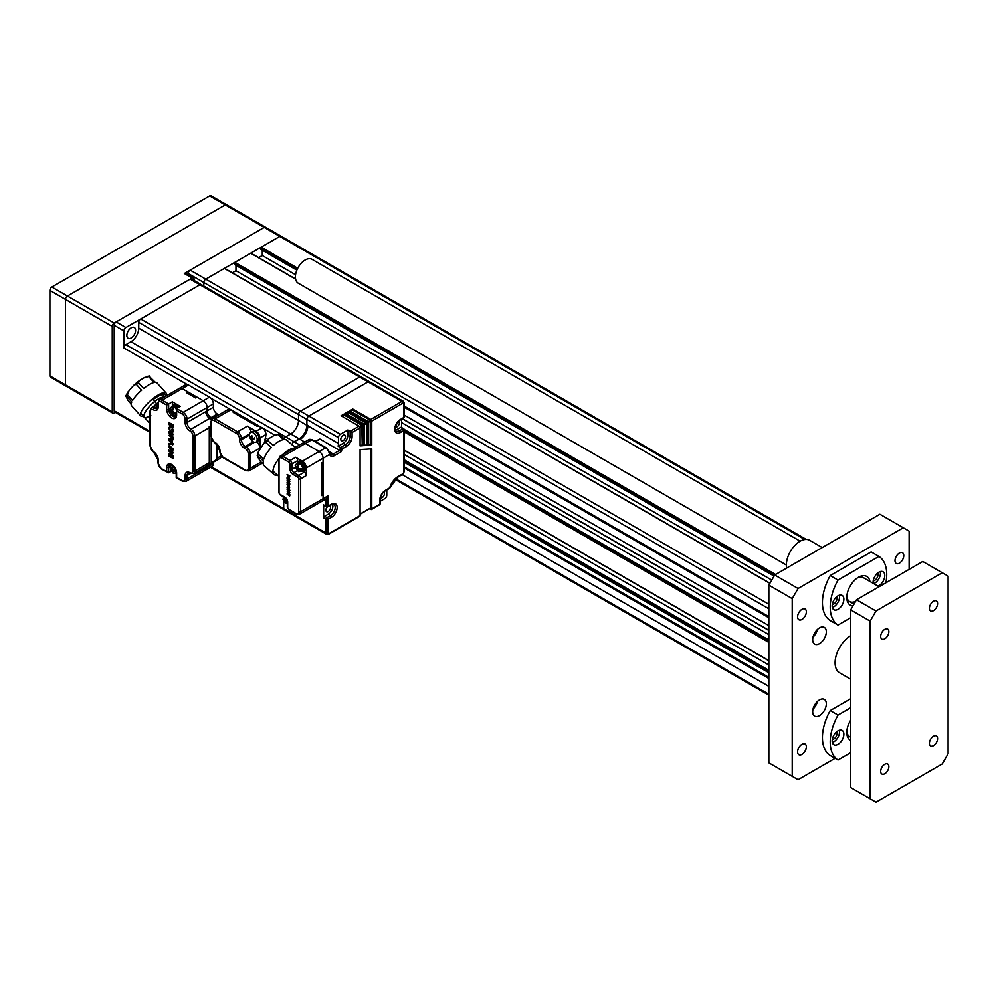 <?xml version="1.0" encoding="UTF-8"?>
<svg xmlns="http://www.w3.org/2000/svg" width="998" height="998" viewBox="0 0 998 998"><rect width="100%" height="100%" fill="white"/><g stroke="black" fill="none" stroke-linecap="round" stroke-linejoin="round"><path stroke-width="1.5" d="M801.968 619.434A6.2 3.58 120 0 0 806.022 613.97A6.2 3.58 120 0 0 805.074 608.992A6.2 3.58 120 0 0 801.968 609.304A6.2 3.58 120 0 0 797.926 614.768A6.2 3.58 120 0 0 798.874 619.733A6.2 3.58 120 0 0 801.968 619.434M801.968 754.413A6.2 3.58 120 0 0 806.022 748.949A6.2 3.58 120 0 0 805.074 743.984A6.2 3.58 120 0 0 801.968 744.296A6.2 3.58 120 0 0 797.926 749.76A6.2 3.58 120 0 0 798.874 754.725A6.2 3.58 120 0 0 801.968 754.413M933.492 610.651A5.788 3.343 120 0 0 937.272 605.561A5.788 3.343 120 0 0 936.386 600.921A5.788 3.343 120 0 0 933.492 601.208A5.788 3.343 120 0 0 929.712 606.31A5.788 3.343 120 0 0 930.598 610.938A5.788 3.343 120 0 0 933.492 610.651M884.777 638.782A5.788 3.343 120 0 0 888.557 633.68A5.788 3.343 120 0 0 887.671 629.039A5.788 3.343 120 0 0 884.777 629.326A5.788 3.343 120 0 0 880.997 634.429A5.788 3.343 120 0 0 881.883 639.069A5.788 3.343 120 0 0 884.777 638.782M933.492 745.643A5.788 3.343 120 0 0 937.272 740.541A5.788 3.343 120 0 0 936.386 735.913A5.788 3.343 120 0 0 933.492 736.2A5.788 3.343 120 0 0 929.712 741.289A5.788 3.343 120 0 0 930.598 745.93A5.788 3.343 120 0 0 933.492 745.643M884.777 773.762A5.788 3.343 120 0 0 888.557 768.672A5.788 3.343 120 0 0 887.671 764.031A5.788 3.343 120 0 0 884.777 764.318A5.788 3.343 120 0 0 880.997 769.421A5.788 3.343 120 0 0 881.883 774.049A5.788 3.343 120 0 0 884.777 773.762M850.683 635.738A22.043 12.724 120 0 0 836.287 655.162A22.043 12.724 120 0 0 839.655 672.827L850.683 679.189M819.508 643.61A9.643 5.564 120 0 0 825.808 635.115A9.643 5.564 120 0 0 824.336 627.393A9.643 5.564 120 0 0 819.508 627.867A9.643 5.564 120 0 0 813.208 636.362A9.643 5.564 120 0 0 814.68 644.097A9.643 5.564 120 0 0 819.508 643.61M813.008 637.086A9.643 5.564 120 0 0 817.424 629.439M819.508 715.603A9.643 5.564 120 0 0 825.808 707.108A9.643 5.564 120 0 0 824.336 699.386A9.643 5.564 120 0 0 819.508 699.86A9.643 5.564 120 0 0 813.208 708.355A9.643 5.564 120 0 0 814.68 716.09A9.643 5.564 120 0 0 819.508 715.603M813.008 709.079A9.643 5.564 120 0 0 817.424 701.432M899.385 563.184A6.2 3.58 120 0 0 903.44 557.72A6.2 3.58 120 0 0 902.491 552.755A6.2 3.58 120 0 0 899.385 553.067A6.2 3.58 120 0 0 895.343 558.518A6.2 3.58 120 0 0 896.291 563.496A6.2 3.58 120 0 0 899.385 563.184M404.327 415.156L768.847 625.621M402.182 474.661L768.847 686.362M769.87 583.343L224.375 268.412L205.775 279.153L279.814 236.401L261.202 247.155L297.728 268.237M297.379 268.936L260.815 247.828L260.815 249.176L296.905 270.009L260.815 249.176M262.274 250.199L262.274 255.525L258.632 257.634M295.558 274.749L262.274 255.525M295.62 279.166L250.685 253.23L234.904 262.337L775.571 574.486M774.797 574.935L234.505 263.01L234.505 264.358L774.161 575.921L234.505 264.358M235.965 265.393L235.965 270.72L232.334 272.816M771.766 580.063L235.965 270.72M768.847 608.743L203.817 282.521L203.817 286.089L203.817 282.521A2.757 1.597 -60 0 1 205.775 279.153A2.757 1.597 120 0 0 203.817 282.521L188.235 273.527A2.757 1.597 -60 0 1 190.069 270.221L264.221 227.407A2.757 1.597 -60 0 1 265.605 227.27L281.187 236.264A2.757 1.597 120 0 0 279.814 236.401A2.757 1.597 -60 0 1 281.187 236.277A2.757 1.597 120 0 1 281.274 236.326M404.327 406.161L768.847 616.614M768.847 634.616L401.583 422.578M768.847 664.992L404.327 454.527M404.327 466.902L768.847 677.368M404.327 468.025L768.847 678.49M404.327 407.284L768.847 617.737M260.815 247.828L261.202 247.155M234.505 263.01L234.904 262.337M909.128 569.371L909.128 531.123L903.29 527.755L798.076 588.496L792.225 598.613L792.225 776.357L798.076 779.725L835.089 758.355M792.225 598.613L768.847 585.115L768.847 762.859L792.225 776.357M903.29 527.755L879.912 514.257L774.697 574.998L798.076 588.496M768.847 585.115L774.697 574.998M194.074 280.475L194.074 279.153A2.757 1.597 120 0 0 193.512 277.893L185.715 273.39A2.757 1.597 120 0 0 184.343 273.527L190.069 270.221A2.757 1.597 -60 0 1 190.181 270.146L264.221 227.407A2.757 1.597 -60 0 1 264.233 227.407L804.775 539.494M188.235 274.849L188.235 273.527M942.249 572.752L922.776 561.5L856.521 599.748L876.007 610.988L870.169 621.118L870.169 798.849L876.007 802.23L942.249 763.981L948.1 753.852L948.1 576.12L942.249 572.752L876.007 610.988M870.169 621.118L850.683 609.865L850.683 787.597L870.169 798.849M850.683 609.865L856.521 599.748M193.512 277.893A2.757 1.597 120 0 0 192.127 278.03L114.196 323.028A2.757 1.597 120 0 0 112.25 326.396L112.25 411.887A2.757 1.597 120 0 0 112.824 413.147A2.757 1.597 120 0 0 114.196 413.01L115.344 412.361M67.44 386.014A2.757 1.597 -60 0 1 66.055 386.151A2.757 1.597 -60 0 1 65.481 384.891L65.481 299.4A2.757 1.597 -60 0 1 67.44 296.032L225.249 204.914A2.757 1.597 -60 0 1 226.633 204.777L265.505 227.22M209.667 195.907L51.846 287.025A2.757 1.597 -60 0 0 49.9 290.406L49.9 375.897A2.757 1.597 -60 0 0 50.474 377.157L66.055 386.151A2.757 1.597 -60 0 1 65.481 384.891L65.481 299.4A2.757 1.597 -60 0 1 67.44 296.032L225.249 204.914A2.757 1.597 -60 0 1 226.633 204.777L211.04 195.77A2.757 1.597 -60 0 0 209.667 195.907L264.221 227.407M853.016 605.836A16.529 9.543 -60 0 1 846.791 597.49A16.529 9.543 -60 0 1 858.48 577.243L858.48 577.243A16.529 9.543 -60 0 1 869.932 581.447M846.828 596.293A13.772 7.959 120 0 0 849.635 601.557A13.772 7.959 120 0 0 855.598 601.357M786.698 568.062A19.286 11.14 -60 0 1 800.022 541.253A19.286 11.14 -60 0 1 809.665 540.292L822.24 547.553M838.021 595.806A8.271 4.778 120 0 0 832.619 603.091A8.271 4.778 120 0 0 833.879 609.716A8.271 4.778 120 0 0 838.021 609.304A8.271 4.778 120 0 0 843.422 602.019A8.271 4.778 120 0 0 842.15 595.394A8.271 4.778 120 0 0 838.021 595.806M832.344 607.445A8.271 4.778 120 0 0 833.729 606.834A8.271 4.778 120 0 0 839.405 595.195M878.028 586.125A8.271 4.778 120 0 0 878.939 585.689A8.271 4.778 120 0 0 884.328 578.403A8.271 4.778 120 0 0 883.068 571.779A8.271 4.778 120 0 0 878.939 572.178A8.271 4.778 120 0 0 873.163 583.319M873.737 583.655A8.271 4.778 120 0 0 874.647 583.206A8.271 4.778 120 0 0 880.323 571.58M873.213 580.861A4.828 2.782 120 0 0 874.647 580.399A4.828 2.782 120 0 0 877.741 573.014M832.295 604.476A4.828 2.782 120 0 0 833.729 604.015A4.828 2.782 120 0 0 836.823 596.642M885.887 582.795A39.957 23.066 120 0 0 878.939 556.435L871.142 551.931L830.224 575.559A39.957 23.066 120 0 0 830.224 620.556L838.021 625.06L850.683 617.737M878.939 556.435L838.021 580.063A39.957 23.066 120 0 0 838.021 625.06M838.021 580.063L830.224 575.559M879.076 586.724L863.42 577.692A13.772 7.959 120 0 0 857.457 577.879M302.157 471.181A4.828 2.782 -120 0 0 302.581 471.019A4.828 2.782 -120 0 0 303.579 468.811A4.828 2.782 -120 0 0 301.471 463.958A4.828 2.782 -120 0 0 297.753 462.66A4.828 2.782 -120 0 0 297.404 462.947M298.814 468.648L297.928 467.101L298.814 468.648L301.82 469.035A4.591 2.657 60 0 1 301.82 470.158L298.814 469.771A2.071 1.198 60 0 1 297.928 470.283L298.639 471.667L302.581 471.019M301.795 471.468A4.828 2.782 60 0 0 302.793 469.26A4.828 2.782 60 0 0 299.388 463.346A4.828 2.782 60 0 0 296.98 463.109L295.221 465.754L296.069 467.052A2.071 1.198 60 0 1 296.955 466.54L298.128 463.746A4.591 2.657 60 0 1 298.614 463.995A4.591 2.657 60 0 1 299.101 464.32L297.928 467.101M298.901 468.698L297.928 470.283M297.928 469.26L298.814 469.771M299.101 468.586L301.82 470.158M298.115 471.168L296.057 468.187M298.128 471.168L296.955 469.721M296.955 466.54L296.955 467.575L296.069 467.052M296.955 467.575L297.928 467.002M298.128 463.746L298.128 465.979M297.154 467.463L297.928 467.912M298.128 468.249L298.128 469.147M297.928 468.137L296.955 468.698M173.44 412.236L172.554 410.689L173.44 412.236L176.446 412.623M172.554 410.59L171.581 411.164L171.581 410.128L172.741 407.334A4.591 2.657 60 0 1 173.228 407.583A4.591 2.657 60 0 1 173.714 407.895L172.554 410.689M176.833 408.456A4.828 2.782 -120 0 0 172.38 406.248A4.828 2.782 -120 0 0 172.018 406.535M172.554 411.725L171.581 413.309L170.022 410.041L171.581 413.309M171.581 412.286L170.683 411.762M172.741 411.837L172.741 412.735M171.768 411.051L172.554 411.5M171.581 411.164L169.847 409.342L171.606 406.697A4.828 2.782 60 0 1 174.014 406.935A4.828 2.782 60 0 1 176.259 409.205M173.714 412.174L176.446 413.746L173.44 413.359A2.071 1.198 60 0 1 172.554 413.871L173.265 415.255L176.421 415.056M172.554 413.871L172.554 412.848L173.44 413.359M172.554 412.848L173.527 412.286M172.741 407.334L172.741 409.567M258.208 454.102L258.307 451.982L263.746 443.411L265.718 442.438L271.369 447.441A17.078 6.974 131.6 0 0 263.859 459.105L258.208 454.102A17.078 6.974 131.6 0 0 257.921 455.063A17.078 6.974 131.6 0 0 257.709 455.974L263.36 460.976A17.078 6.974 131.6 0 0 264.32 465.879L274.101 474.549A17.078 6.974 -48.4 0 1 273.352 468.748A17.078 6.974 -48.4 0 1 278.629 459.043M295.121 447.528L286.987 440.305A17.078 6.974 131.6 0 0 285.079 439.532L279.44 434.517A17.078 6.974 131.6 0 0 278.018 434.554L283.657 439.557A17.078 6.974 131.6 0 0 273.29 445.545L267.639 440.542A17.078 6.974 131.6 0 0 265.718 442.438M279.053 434.28L273.963 435.515L268.262 438.933L267.639 440.542M276.546 434.392L278.018 434.554M279.353 435.39L279.44 434.517M257.634 456.847L260.578 461.65L263.31 464.082M282.372 454.888A17.078 6.974 -48.4 0 1 293.986 448.189M277.594 475.273A17.078 6.974 -48.4 0 1 274.101 474.549M297.541 462.785A5.377 3.106 60 0 1 298.452 461.625A5.377 3.106 60 0 1 301.147 461.887A5.377 3.106 60 0 1 304.652 466.627A5.377 3.106 60 0 1 303.829 470.931A5.377 3.106 60 0 1 302.369 471.143M304.103 470.732A5.377 3.106 -120 0 0 304.415 470.594A5.377 3.106 -120 0 0 305.238 466.291A5.377 3.106 -120 0 0 301.733 461.55A5.377 3.106 -120 0 0 299.038 461.288A5.377 3.106 -120 0 0 298.764 461.488M368.649 444.709L371.767 445.145L371.767 421.119A1.372 0.798 60 0 0 370.794 419.422L352.781 409.018L349.662 410.814L367.676 421.231A1.372 0.798 -120 0 1 368.649 422.915L368.649 445.333L371.767 445.145M370.794 444.572L370.408 420.32L352.781 410.141L350.635 411.388M352.781 410.141L352.781 409.018M366.516 444.846L366.516 423.476L348.489 412.623L348.489 411.5L366.516 421.904A1.372 0.798 60 0 1 367.489 423.589L367.489 445.407L364.37 444.983M348.489 412.623L346.343 413.858M348.489 411.5L345.37 413.297L363.397 423.701A1.372 0.798 -120 0 1 364.37 425.385L364.37 445.607L367.489 445.407M344.198 415.093L344.198 413.97L362.224 424.375A1.372 0.798 60 0 1 363.197 426.059L363.197 445.682L362.224 445.12L361.837 425.273L344.198 415.093L342.065 416.328M344.198 413.97L341.079 415.767L359.105 426.171A1.372 0.798 -120 0 1 360.078 427.868L360.078 445.881L363.197 445.682M362.224 445.12L360.078 445.258M289.058 462.224A1.372 0.798 60 0 1 290.031 463.92A1.372 0.798 180 0 0 291.99 463.92A2.757 1.597 60 0 0 290.031 460.54A1.372 0.798 -60 0 0 289.058 462.224L281.947 458.119A1.372 0.798 120 0 1 282.921 456.435A5.514 3.181 60 0 0 280.176 456.161L302.581 443.224A5.514 3.181 60 0 1 305.326 443.499A5.514 3.181 -120 0 0 302.581 443.224L308.906 439.569L312.349 439.769A1.372 0.798 120 0 0 311.663 439.844L305.326 443.499L319.16 451.483L305.326 443.499L282.921 456.435L290.031 460.54L295.682 457.284A2.757 1.597 -120 0 1 297.641 460.652L291.99 463.92L291.99 469.31A2.757 1.597 -120 0 0 293.936 472.69L298.701 475.447L304.353 472.179L302.606 471.168M323.065 494.796L323.065 498.726A5.514 3.181 60 0 1 321.917 501.258A5.514 3.181 -120 0 0 323.065 498.726L323.065 458.232A5.514 3.181 -120 0 0 319.16 451.483A5.514 3.181 60 0 1 323.065 458.232L323.065 462.174L321.693 462.96L321.693 495.582L323.065 494.796L321.892 494.571M329.365 451.757L333.295 454.015L339.57 450.385L341.054 451.782L334.268 455.699A6.886 3.98 120 0 1 329.614 454.452L328.866 452.032L329.951 453.466A1.372 0.998 162.1 0 1 329.614 454.452L306.311 467.912L306.311 475.559A2.757 1.597 -120 0 0 304.353 472.179M397.042 429.477L399.375 430.837L402.942 428.766A1.372 0.798 -60 0 1 403.629 428.703L401.296 427.356A1.372 0.798 120 0 0 400.61 427.418L397.042 429.477A6.612 3.817 -60 0 1 395.308 430.101M380.375 497.777A3.306 1.909 120 0 0 380.438 497.815A3.306 1.909 120 0 0 382.084 497.653A3.306 1.909 120 0 0 384.255 494.734A3.306 1.909 120 0 0 383.743 492.089A3.306 1.909 120 0 0 383.681 492.051M395.32 426.907A3.306 1.909 120 0 0 395.383 426.944A3.306 1.909 120 0 0 397.042 426.782A3.306 1.909 120 0 0 399.2 423.863A3.306 1.909 120 0 0 398.689 421.218A3.306 1.909 120 0 0 398.626 421.181M327.082 507.071A3.306 1.909 120 0 0 326.533 511.675A3.306 1.909 120 0 0 328.192 511.512A3.306 1.909 120 0 0 330.35 508.593A3.306 1.909 120 0 0 329.839 505.949A3.306 1.909 120 0 0 329.502 505.824M285.653 509.753A2.757 1.597 -60 0 1 284.28 509.891A2.757 1.597 -60 0 1 283.706 508.631L283.706 501.545L283.706 508.631L292.077 513.471A2.757 1.597 120 0 0 292.651 514.731A2.757 1.597 -60 0 1 292.077 513.471L292.077 511.687L292.077 513.471L325.984 533.044A1.372 0.798 0 0 0 327.93 533.044A1.372 0.798 -60 0 0 328.903 533.606L360.078 515.604A1.372 0.798 -120 0 1 359.791 516.24L328.616 534.229A1.372 0.798 60 0 0 328.903 533.606M370.794 507.845L360.078 514.032L370.794 507.845L370.794 448.9M371.767 508.855L379.751 504.252A1.372 0.798 -120 0 1 379.465 504.876L371.481 509.491A1.372 0.798 60 0 0 371.767 508.855L371.767 448.838L360.078 449.574L360.078 515.604M306.311 475.559L300.66 478.815A1.372 0.798 180 0 1 298.701 478.815L298.701 511.662A1.372 0.798 -0 0 0 300.66 511.662A5.514 3.181 60 0 1 299.512 514.195L325.822 499A5.514 3.181 -120 0 0 325.984 498.9L327.93 495.919L327.93 506.26A1.372 0.798 60 0 1 327.643 506.884L331.211 504.826A1.372 0.798 -120 0 0 331.498 504.202L327.93 506.26A1.372 0.798 -0 0 1 325.984 506.26L325.984 498.9M321.917 501.258A5.514 3.181 60 0 1 319.16 500.984M332.534 504.302A6.612 3.817 -60 0 1 328.192 514.207L324.624 516.265A1.372 0.798 120 0 0 323.651 517.962L323.651 504.913A1.372 0.798 120 0 0 323.926 505.537L326.271 506.884A1.372 0.798 -60 0 1 325.984 506.26L323.651 504.913M125.885 344.622A2.757 1.597 120 0 0 123.939 347.99L123.939 330.899A2.757 1.597 -60 0 1 125.885 327.519L199.924 284.779A2.757 1.597 -60 0 1 201.297 284.642A2.757 1.597 120 0 0 199.924 284.779L140.693 318.973A2.757 1.597 120 0 0 138.747 322.354L138.747 328.192A11.028 6.362 -60 0 1 130.95 341.69L125.885 344.622L285.653 436.862A2.757 1.597 120 0 0 284.093 438.658A2.757 1.597 -60 0 1 285.653 436.862L290.717 433.943L285.653 436.862L294.036 441.702A2.757 1.597 120 0 0 292.09 444.834A2.757 1.597 -60 0 1 294.036 441.702L299.101 439.22M299.625 444.933L294.036 441.702L299.101 438.771A11.028 6.362 120 0 0 306.885 425.273L306.885 419.422A2.757 1.597 -60 0 1 308.844 416.054A2.757 1.597 120 0 0 306.885 419.422L306.885 424.824L307.871 425.834A11.028 6.362 -60 0 1 300.074 439.332L298.701 438.995M343.137 435.24A3.306 1.909 120 0 0 340.979 438.159A3.306 1.909 120 0 0 341.478 440.804A3.306 1.909 120 0 0 343.137 440.642A3.306 1.909 120 0 0 345.296 437.723A3.306 1.909 120 0 0 344.797 435.078A3.306 1.909 120 0 0 343.137 435.24M315.069 441.341L319.896 439.033L339.57 450.385A11.028 6.362 120 0 0 340.468 447.578L338.135 446.231L343.137 443.337A6.612 3.817 -60 0 0 347.815 435.24L347.815 430.001L352.094 432.471L352.094 436.588A7.996 4.616 120 0 1 346.456 446.38L342.139 448.863L340.468 447.578L345.47 444.696L343.137 443.337M338.135 446.231A11.028 6.362 120 0 0 338.459 443.499L338.459 437.648A2.757 1.597 -60 0 1 340.405 434.28L347.815 430.001M386.775 490.018L386.775 495.245A2.757 1.597 -60 0 1 384.829 498.613L380.151 501.32M369.597 508.718L370.794 509.417A1.372 0.798 60 0 0 371.481 509.491M140.693 318.973L308.844 416.054L368.075 381.86A2.757 1.597 -60 0 1 369.447 381.723A2.757 1.597 120 0 0 368.075 381.86L359.692 377.019L300.46 411.213A2.757 1.597 120 0 0 298.514 414.594A2.757 1.597 -60 0 1 300.46 411.213L359.692 377.019A2.757 1.597 -60 0 1 361.064 376.882A2.757 1.597 120 0 0 359.692 377.019L190.181 279.153L116.142 321.892A2.757 1.597 120 0 0 114.196 325.273L114.196 410.764A2.757 1.597 120 0 0 114.77 412.024L124.513 417.651A2.757 1.597 -60 0 1 123.939 416.391A2.757 1.597 120 0 0 124.513 417.651A2.757 1.597 -60 0 0 125.885 417.513M401.583 419.222L401.583 427.518M329.577 453.017A1.372 0.998 162.1 0 1 329.951 453.466L330.538 454.29A5.514 3.181 120 0 0 333.295 454.015A1.372 0.798 60 0 1 334.268 455.699M286.438 500.647L285.453 502.231L287.299 503.865M285.453 501.208L286.351 501.72A2.071 1.198 60 0 1 285.453 502.231M287.299 502.081L286.351 501.72M286.351 500.597L285.453 499.05L287.224 500.946M285.59 498.114L285.453 499.05M285.453 500.085L284.48 501.67L282.758 499.1L285.64 503.117M284.48 500.647L283.594 500.123M285.653 500.198L285.653 501.096M285.653 503.117L284.48 501.67M284.68 499.399L285.453 499.861M283.594 499A2.071 1.198 60 0 1 284.48 498.489L284.48 499.524L283.594 499L283.095 496.592M284.48 498.489L284.642 497.491M284.48 499.524L285.465 498.95M143.438 416.303A17.078 4.765 -41.9 0 1 140.693 415.916A17.078 4.765 -41.9 0 1 141.342 411.488A17.078 4.765 -41.9 0 1 154.428 397.528A17.078 4.765 -41.9 0 1 166.142 393.112L156.96 382.87A17.078 4.765 138.1 0 0 155.301 382.334L149.538 376.695M154.029 382.521A17.078 4.765 138.1 0 0 143.662 388.509L138.36 382.596L139.421 380.55L144.735 377.419L148.739 376.608L154.029 382.521M141.579 390.243A17.078 4.765 138.1 0 0 132.609 400.447L127.307 394.534L129.116 390.492L133.744 385.315L136.289 384.33L141.579 390.243M127.307 394.534A17.078 4.765 138.1 0 0 126.858 395.333A17.078 4.765 138.1 0 0 126.484 396.081L131.786 401.994A17.078 4.765 138.1 0 0 131.511 405.675L140.693 415.916M131.162 403.953L127.881 400.298L126.022 396.368M166.142 393.112A17.078 4.765 -41.9 0 1 166.229 395.882M162.986 394.784A13.96 3.892 138.1 0 0 153.081 399.699M303.429 469.871A4.266 2.47 -120 0 0 304.165 468.025L303.155 469.122M303.192 468.586L304.128 467.438A4.266 2.47 -120 0 0 301.147 462.785A4.266 2.47 -120 0 0 299.163 462.498M173.44 470.283L172.554 468.736L173.44 470.283L176.446 470.657M173.714 465.941L172.554 468.736M172.554 468.636L171.581 469.197L171.581 468.174L172.741 465.38M171.581 469.197L170.683 468.686A2.071 1.198 60 0 1 171.581 468.174M170.683 468.686L169.847 467.388L171.606 464.744M172.741 465.704L172.741 467.613M171.581 471.355L170.683 469.809M173.714 470.22L176.446 471.792L173.44 471.405A2.071 1.198 60 0 1 172.554 471.917L173.265 473.301L176.421 473.102M172.554 471.917L172.554 470.894L173.44 471.405M172.554 470.894L173.527 470.332M171.768 469.085L172.554 469.534M172.741 469.883L172.741 470.782M172.554 469.771L171.581 470.332M177.532 408.057A4.266 2.47 -120 0 0 175.76 406.373A4.266 2.47 -120 0 0 173.789 406.086M190.967 473.314A1.372 0.798 -60 0 1 190.269 473.376L188.21 473.04A5.514 3.181 -120 0 0 187.063 475.559L187.063 478.928L213.372 463.746A5.514 3.181 -120 0 1 212.225 466.266L205.987 469.871A5.514 3.181 -120 0 0 207.135 467.351L207.135 465.841L207.135 467.351A5.514 3.181 60 0 1 205.987 469.871A5.514 3.181 60 0 1 203.243 469.596M213.372 463.746L213.372 462.174M214.47 461.326A5.514 3.181 60 0 1 213.784 461.999L220.022 458.394A5.514 3.181 -120 0 0 221.157 455.874L221.157 455.861M213.784 461.999A5.514 3.181 60 0 1 213.023 462.236M211.264 419.734A5.514 3.181 -120 0 0 209.667 418.411A5.514 3.181 60 0 1 205.775 411.663L207.135 410.877A5.514 3.181 -120 0 0 211.027 417.626A5.514 3.181 60 0 1 212.312 418.624M218.55 415.018A5.514 3.181 -120 0 0 217.265 414.02A5.514 3.181 60 0 1 213.372 407.271L213.372 403.903A5.514 3.181 -120 0 0 209.468 397.154L188.435 385.003A5.514 3.181 -120 0 0 185.678 384.729L179.44 388.334A5.514 3.181 60 0 1 182.197 388.609A5.514 3.181 -120 0 0 179.44 388.334L159.368 399.924A5.514 3.181 60 0 1 162.125 400.186A1.372 0.798 120 0 0 161.152 401.882A4.129 2.383 60 0 0 158.233 403.566A1.372 0.798 180 0 1 157.821 403.005L157.821 406.373A1.372 0.798 -0 0 0 158.233 406.935A6.886 3.98 -120 0 1 153.355 409.754A1.372 0.798 120 0 1 154.328 408.07A5.514 3.181 -120 0 0 157.085 408.332L157.821 406.373M213.372 403.903L207.135 407.496L207.135 410.877L207.135 407.496A5.514 3.181 -120 0 0 203.243 400.747A5.514 3.181 60 0 1 207.135 407.496L187.063 419.085L187.063 422.466A5.514 3.181 -120 0 0 190.967 429.215L209.667 418.411M172.355 401.82L180.339 406.436L176.646 408.569L176.646 410.814L182.197 414.02A1.372 0.798 -60 0 1 183.17 412.336L203.243 400.747L182.197 388.609L162.125 400.186L168.65 403.953L168.65 409.355A5.651 3.256 -120 0 0 172.642 416.278A5.651 3.256 -120 0 0 175.473 416.553L176.234 414.532A1.372 0.798 -0 0 0 176.646 415.093A7.023 4.054 -120 0 1 171.668 417.962A7.023 4.054 -120 0 1 166.703 409.355L166.703 405.088L172.355 401.82L172.355 405.961M338.459 437.648L298.514 414.594L298.514 420.432A11.028 6.362 -60 0 1 290.717 433.943A11.028 6.362 120 0 0 298.514 420.432L298.514 414.594L138.747 322.354M211.277 466.815L283.706 508.631A2.757 1.597 120 0 0 284.28 509.891L210.478 467.276M294.036 514.594A2.757 1.597 -60 0 1 292.651 514.731L326.558 534.304A2.757 1.597 -60 0 1 325.984 533.044L325.984 519.309A1.372 0.798 -60 0 1 326.957 517.625L330.525 515.554A6.612 3.817 120 0 0 334.854 509.729A6.612 3.817 120 0 0 333.831 504.439L331.211 504.826M340.405 434.28L308.844 416.054L368.075 381.86L401.969 401.433A2.757 1.597 -60 0 1 403.354 401.296L191.566 279.016A2.757 1.597 120 0 0 190.181 279.153M131.225 337.91A6.2 3.58 120 0 0 135.266 332.446A6.2 3.58 120 0 0 134.318 327.481A6.2 3.58 120 0 0 131.225 327.793A6.2 3.58 120 0 0 127.17 333.257A6.2 3.58 120 0 0 128.118 338.222A6.2 3.58 120 0 0 131.225 337.91M178.679 407.396A5.377 3.106 -120 0 0 176.347 405.138A5.377 3.106 -120 0 0 173.664 404.876A5.377 3.106 -120 0 0 173.39 405.076M172.167 406.373A5.377 3.106 60 0 1 173.078 405.213A5.377 3.106 60 0 1 175.76 405.475A5.377 3.106 60 0 1 178.093 407.733M264.807 442.226L265.979 434.504A5.514 3.181 -120 0 0 262.075 427.755L258.183 425.946M251.122 432.209A5.514 3.181 -120 0 0 247.267 426.171L256.037 431.236A5.514 3.181 60 0 1 259.929 437.985L259.929 448.114A5.514 3.181 -120 0 0 256.636 441.752M230.9 409.754A5.514 3.181 -120 0 0 228.143 409.479L212.362 418.586A5.514 3.181 60 0 1 215.119 418.861L237.524 431.797A5.514 3.181 60 0 1 241.429 438.546A1.372 0.798 180 0 1 239.483 438.546A4.129 2.383 60 0 0 236.551 433.481L214.146 420.545A1.372 0.798 120 0 1 215.119 418.861L230.9 409.754L234.405 411.775L234.019 412.898M258.569 425.722L257.397 426.396L233.245 412.448L234.405 411.775M164.782 396.792L161.626 393.287M172.517 425.996L171.332 426.795L171.332 423.876L170.546 423.414L170.546 426.333L168.824 422.266L168.824 424.113L170.945 427.506L172.829 427.868L173.253 424.599L172.317 424.275L172.317 426.109L171.332 426.795L172.317 426.109M173.053 424.711L172.642 427.98M168.824 422.266L169.76 422.578L170.745 426.221M172.317 424.275L173.253 424.599M171.332 423.876L171.531 426.682M170.546 423.414L171.531 423.763M171.481 439.656L168.824 438.459L173.24 438.596L173.24 439.656L172.267 439.719L172.267 442.226L171.481 439.656M173.053 439.769L173.053 438.708M172.267 442.226L172.454 439.731M168.824 438.459L173.24 438.596M168.824 443.486L172.055 443.748L168.824 440.293L168.824 439.207L173.053 444.172L168.824 444.572L169.024 443.374L171.918 443.611M168.824 439.207L172.978 443.424L172.779 444.796M170.134 427.942L169.535 428.99C170.284 431.585 171.219 432.122 172.355 430.612L172.492 428.828L173.141 431.074L172.542 432.608L168.737 428.529A3.081 1.784 60 0 1 169.373 427.119A3.081 1.784 60 0 1 169.398 427.094L169.535 428.99L170.134 427.942L169.398 427.094M171.98 431.585L172.355 430.612M172.542 430.5C171.419 432.009 170.483 431.473 169.735 428.878M172.629 432.546L173.34 430.961L172.691 428.716L171.918 429.152M173.053 457.496L168.824 455.051L168.824 456.011L173.053 458.456L173.24 457.383L173.053 458.456M168.824 455.051L173.24 457.383M169.011 453.354L171.369 452.556L169.011 453.354M168.824 453.666L173.053 456.635L173.053 455.662L170.296 454.065L172.928 453.167M173.053 452.568L168.824 450.123L168.824 451.096L171.369 452.556M173.053 456.635L173.053 455.662M170.533 453.978L173.253 455.55M168.824 450.123L173.253 452.456M171.319 434.205L168.824 435.34L171.369 434.23L168.824 432.758L169.024 431.685L173.253 434.13L170.296 435.739L173.253 437.224L173.053 438.309L173.053 437.336M168.824 435.34L173.053 438.309M168.824 431.797L172.928 434.841M170.533 435.652L173.253 437.224M169.872 448.688L172.018 449.923L171.768 447.378L169.86 446.505L169.872 448.688L169.959 446.455M172.105 449.849L170.072 448.576M168.737 446.942L169.323 445.507L173.128 449.25L172.554 450.946L168.737 446.942M172.654 450.884L173.328 449.137L169.423 445.457M210.828 428.741A1.372 0.798 60 0 0 210.254 428.204L210.154 428.142A1.372 0.798 -120 0 1 209.193 426.695L210.828 425.759M211.227 438.496L211.227 462.735A1.372 0.798 60 0 1 210.254 463.297L210.154 463.234A1.372 0.798 -120 0 0 209.193 463.583A5.514 3.181 -120 0 0 209.281 462.735L209.281 427.643A5.514 3.181 -120 0 0 209.193 426.695M210.94 463.371L216.591 460.103A1.372 0.798 -120 0 0 216.878 459.467L216.878 444.285M205.775 411.663L187.063 422.466A1.372 0.798 -0 0 1 185.117 422.466A6.886 3.98 -120 0 0 189.994 430.899A1.372 0.798 120 0 1 190.967 429.215A5.514 3.181 60 0 1 194.859 435.964L194.859 471.056A5.514 3.181 60 0 1 193.712 473.576L212.424 462.785A5.514 3.181 -120 0 0 213.098 462.111M188.135 393.611L188.335 392.152L186.963 392.938L195.733 398.002L197.105 397.204L203.243 400.747L209.468 397.154M170.97 471.468L168.65 472.803L166.703 471.68L166.703 467.401A1.372 0.798 180 0 0 168.65 467.401L168.65 472.803L161.439 469.097A1.372 0.798 120 0 1 161.152 468.474L166.703 471.68M150.037 414.831L150.037 421.069M152.644 407.172L156.698 403.753L155.688 405.575M152.482 399.038L156.698 403.753M176.234 414.532L176.646 408.569L183.17 412.336A5.514 3.181 60 0 1 187.063 419.085A1.372 0.798 180 0 1 185.117 419.085L185.117 422.466M188.335 392.152L182.197 388.609L188.435 385.003M170.059 466.59L168.65 467.401A5.651 3.256 -120 0 1 169.822 464.819C172.579 464.482 174.712 467.064 176.234 472.578A1.372 0.798 180 0 0 176.646 473.139L176.646 477.418L182.197 480.624A1.372 0.798 -60 0 0 182.484 481.248L185.927 481.46A5.514 3.181 60 0 0 187.063 478.928A1.372 0.798 -0 0 1 185.117 478.928L185.117 475.559A1.372 0.798 180 0 0 187.063 475.559L190.568 473.539M150.785 415.368C136.526 423.975 146.257 405.525 159.929 397.99L166.055 396.056M289.62 475.859L289.807 476.857L288.347 477.531L289.62 476.969L289.62 475.859L288.584 477.106L288.584 475.36L288.11 476.832L287.087 474.399L288.31 476.72M288.347 477.531L287.087 474.399M289.171 475.597L289.807 475.747M288.584 475.36L288.784 476.994M288.11 475.085L288.784 475.248M288.672 484.828L287.087 484.105L289.807 484.142L289.146 486.363L288.672 484.828M289.62 484.891L289.62 484.255M289.146 486.363L289.345 484.878M287.087 484.105L289.807 484.142M287.087 487.124L289.021 487.286L287.087 484.554L289.62 487.535L287.087 487.773L287.274 487.012L288.884 487.149M287.087 484.554L289.645 487.049L289.457 487.91M289.869 479.564L289.669 479.676C288.821 481.211 287.948 480.699 287.025 478.154A1.846 1.073 60 0 1 287.412 477.306L287.511 478.429L289.195 479.402L289.283 478.329L289.308 480.599L289.869 479.564L288.933 478.529M287.748 477.867L287.424 477.294A1.846 1.073 60 0 1 287.424 477.294L287.611 477.194A1.846 1.073 -120 0 0 287.611 477.194A1.846 1.073 -120 0 0 287.586 477.194M289.395 479.29L287.711 478.316M289.62 495.532L287.087 494.06L289.62 496.106L289.807 495.42L289.62 496.106M287.087 494.06L289.807 495.42M288.559 492.538L287.087 493.237L288.609 492.563L287.274 490.991L289.819 492.463L287.96 493.474L289.62 494.434M287.087 493.237L289.62 495.008M287.075 491.103L289.57 492.912M288.21 493.386L289.819 494.322M288.559 481.547L287.087 482.234L288.609 481.572L287.274 480.001L289.819 481.46L287.96 482.483L289.62 483.431M287.087 482.234L289.62 484.018M287.075 480.113L289.545 481.947M288.21 482.396L289.819 483.319M287.711 490.243L288.996 490.979L288.846 489.469L287.698 488.933L287.711 490.243L287.811 488.895M289.083 490.916L287.911 490.13M287.025 489.195C287.873 487.76 288.746 488.222 289.669 490.579C289.046 492.338 288.173 491.877 287.025 489.195L287.486 488.284M289.857 490.467L289.32 491.602L289.857 490.467C288.946 488.109 288.06 487.648 287.224 489.082M278.629 469.883L278.629 472.316M297.641 462.561L297.641 460.652M295.682 457.284L302.406 461.163A5.514 3.181 60 0 1 306.311 467.912M278.629 474.948L278.629 462.91M256.074 442.077L257.821 441.066A5.514 3.181 -120 0 0 258.956 438.546A5.514 3.181 -120 0 0 256.561 433.007A5.514 3.181 -120 0 0 252.307 431.523L250.56 432.533A5.514 3.181 60 0 1 253.317 432.808A5.514 3.181 60 0 1 257.21 439.557A5.514 3.181 60 0 1 256.074 442.077A5.514 3.181 60 0 1 253.317 441.815A5.514 3.181 60 0 1 252.17 440.954A5.514 3.181 60 0 1 249.587 436.475A5.514 3.181 60 0 1 249.413 435.066A5.514 3.181 60 0 1 250.56 432.533M253.043 438.197L251.82 439.706A8.807 5.077 -60 0 1 251.658 438.933L251.072 437.922L252.407 437.161L252.981 438.172A8.807 5.077 -0 0 0 253.904 438.509A8.558 1.809 98.8 0 0 253.904 439.37A8.807 5.077 180 0 1 252.981 439.033L254.627 437.81M252.407 437.161A8.807 5.077 -60 0 1 252.569 436.201A8.558 1.809 21.2 0 1 252.182 435.989A8.558 1.809 21.2 0 1 251.82 435.764A8.807 5.077 120 0 0 251.658 436.737L252.569 436.213M251.072 437.074L251.658 436.737L251.072 437.074A8.807 5.077 -0 0 1 250.486 436.538A8.558 6.749 -24.9 0 0 250.486 437.398L252.407 437.099M252.407 439.37A8.807 5.077 120 0 0 252.569 440.143A8.558 6.749 -35.1 0 1 252.182 439.943A8.558 6.749 144.9 0 1 251.82 439.706M800.159 541.166L312.025 259.343A13.772 7.959 120 0 0 302.269 262.187A13.772 7.959 120 0 0 295.57 274.712A13.772 7.959 120 0 0 298.252 283.207L786.387 565.03M850.683 740.291A16.529 9.543 -60 0 1 846.791 732.482A16.529 9.543 -60 0 1 850.683 720.169M846.828 731.285A13.772 7.959 120 0 0 849.635 736.536L850.683 737.148M838.021 730.798A8.271 4.778 120 0 0 832.619 738.083A8.271 4.778 120 0 0 833.879 744.708A8.271 4.778 120 0 0 838.021 744.296A8.271 4.778 120 0 0 843.422 737.011A8.271 4.778 120 0 0 842.15 730.386A8.271 4.778 120 0 0 838.021 730.798M832.344 742.425A8.271 4.778 120 0 0 833.729 741.813A8.271 4.778 120 0 0 839.405 730.187M832.295 739.468A4.828 2.782 120 0 0 833.729 739.007A4.828 2.782 120 0 0 836.823 731.621M850.683 698.737L830.224 710.551A39.957 23.066 120 0 0 830.224 755.548L838.021 760.039L850.683 752.729M850.683 707.732L838.021 715.042A39.957 23.066 120 0 0 838.021 760.039M838.021 715.042L830.224 710.551M402.481 418.711L768.847 630.225L402.481 418.711M395.62 478.753L768.847 694.234M190.181 270.146L768.847 604.239M404.327 431.024L768.847 641.477M768.847 640.13L404.302 429.664M768.847 642.375L404.327 431.922M404.327 450.148L768.847 660.601L404.327 450.148M404.327 461.388L768.847 671.854M768.847 670.506L404.327 460.041M768.847 672.752L404.327 462.299M49.9 375.897L112.25 411.887M49.9 290.406L112.25 326.396M51.846 287.025L114.196 323.028M192.127 278.03L184.343 273.527M170.683 410.64A2.071 1.198 60 0 1 171.581 410.128M370.794 421.006L368.536 422.304M368.15 421.63L370.408 420.32M368.649 422.915L367.489 423.589M366.516 421.904L367.676 421.231M363.858 424.1L366.116 422.803M366.516 423.476L364.245 424.786M364.37 425.385L363.197 426.059M362.224 424.375L363.397 423.701M359.567 426.583L361.837 425.273M362.224 425.946L359.966 427.256M302.406 461.163L325.498 447.828L311.663 439.844A5.514 3.181 -120 0 0 308.906 439.569M328.866 452.032A5.514 3.181 -120 0 0 325.498 447.828A1.372 0.798 -60 0 1 326.184 447.765L329.315 451.607M370.794 419.422L401.969 401.433A1.372 0.798 -120 0 1 402.942 403.117L371.767 421.119M403.916 429.34A1.372 0.798 180 0 1 403.916 430.462A1.372 0.798 -120 0 0 402.942 428.766L400.61 427.418M400.061 420.096C395.395 424.836 394.06 428.529 396.069 431.161A6.612 3.817 120 0 0 399.375 430.837A1.372 0.798 60 0 1 400.348 432.521A7.996 4.616 120 0 1 394.697 429.252A7.996 4.616 120 0 1 400.348 419.472A1.372 0.798 60 0 1 400.061 420.096L403.629 418.037A1.372 0.798 -120 0 0 403.916 417.414A1.372 0.798 -0 0 0 404.327 416.852A1.372 1.372 0 0 1 403.629 418.037M403.629 428.703A1.372 1.372 0 0 1 404.327 429.901L404.327 471.505A1.372 0.798 0 0 1 403.916 472.066L403.916 430.462L400.348 432.521M328.192 514.207L330.525 515.554A1.372 0.798 -120 0 1 331.498 517.251L327.93 519.309L327.93 533.044M324.624 516.265L326.957 517.625A1.372 0.798 60 0 1 327.93 519.309A1.372 0.798 180 0 1 325.984 519.309L323.651 517.962M298.701 478.815A1.372 0.798 60 0 0 297.728 477.131A1.372 0.798 -60 0 1 298.701 475.447A2.757 1.597 60 0 1 300.66 478.815L300.66 511.662L327.93 495.919M326.957 506.822A1.372 0.798 -60 0 1 326.271 506.884A1.372 1.372 0 0 0 327.643 506.884M331.498 517.251A7.996 4.616 120 0 0 337.149 507.458A7.996 4.616 120 0 0 331.498 504.202M295.732 447.179L292.863 445.52M306.885 424.824L307.871 425.385M347.815 435.24L350.148 436.588L350.148 431.348L359.105 426.171M346.456 446.38A1.372 0.798 -120 0 0 345.47 444.696A6.612 3.817 120 0 0 350.148 436.588A1.372 0.798 -0 0 0 352.094 436.588M307.871 425.834L338.459 443.499M319.896 439.033L315.48 441.578M304.689 442.002L300.074 439.332M380.151 499.561C380.475 495.931 382.134 493.062 385.116 490.966A1.372 0.798 60 0 0 385.403 490.342A7.996 4.616 120 0 0 379.751 500.123L379.751 504.252A1.372 0.798 0 0 0 380.151 503.691L380.151 499.561A1.372 0.798 180 0 1 379.751 500.123L379.751 503.117M385.116 490.966L389.42 488.484A1.372 0.798 -120 0 0 389.707 487.847L389.869 487.323M385.403 490.342L389.707 487.847A12.4 7.161 120 0 1 397.878 476.682A1.372 0.798 60 0 1 397.591 477.318L390.056 487.66A1.372 1.372 0 0 1 389.42 488.484M404.327 471.505L402.656 474.387A1.372 0.798 -120 0 0 402.942 473.763L397.878 476.682M403.916 472.066A1.372 0.798 -60 0 1 402.942 473.763M400.348 419.472L403.916 417.414L403.916 403.679A1.372 0.798 180 0 0 404.327 403.117L404.327 416.852M403.916 402.556A1.372 0.798 180 0 1 404.327 403.117L403.354 401.296M402.942 403.117A1.372 0.798 -60 0 1 403.916 403.679M360.078 427.868L352.094 432.471M341.054 451.782A12.4 7.161 120 0 0 342.139 448.863M138.734 381.136A15.706 4.391 138.1 0 0 134.53 384.642M138.36 382.596A17.078 4.765 138.1 0 0 136.289 384.33M149.999 376.421A17.078 4.765 138.1 0 0 148.739 376.608M216.878 458.344L221.157 455.874M217.265 414.02L211.027 417.626M207.135 410.877L213.372 407.271M138.747 328.192L306.885 425.273M299.101 438.771L130.95 341.69M274.762 435.078L210.69 398.077M187.212 384.529L123.939 347.99M114.196 410.764L150.037 431.46M116.142 321.892L125.885 327.519M123.939 330.899L114.196 325.273M264.807 439.22L265.979 438.546M236.551 433.481A1.372 0.798 -60 0 1 237.524 431.797L247.267 426.171M249.587 433.831L241.429 438.546L241.429 439.669L249.413 435.066M253.317 441.815L245.321 446.418L246.294 446.992L254.465 442.276M244.348 448.114A6.886 3.98 -120 0 1 239.483 439.669A1.372 0.798 -0 0 0 241.429 439.669A5.514 3.181 -120 0 0 245.321 446.418A1.372 0.798 120 0 0 244.348 448.114L245.321 448.676A1.372 0.798 -60 0 1 246.294 446.992A5.514 3.181 60 0 1 250.199 453.741L250.199 468.361A5.514 3.181 60 0 1 249.051 470.881L262.337 463.209M259.929 448.114L250.199 453.741A1.372 0.798 180 0 1 248.24 453.741L248.24 468.361A1.372 0.798 -0 0 0 250.199 468.361L261.064 462.086M246.294 470.607A1.372 0.798 -60 0 1 245.321 470.046L222.916 457.109A1.372 0.798 120 0 0 223.203 457.745L219.585 451.483A1.372 0.798 -0 0 0 219.997 452.044L219.997 450.921A6.886 3.98 -120 0 0 215.119 442.488L214.146 441.927A4.129 2.383 60 0 1 211.227 436.862L211.227 422.241A4.129 2.383 60 0 1 214.146 420.545M248.24 468.361A4.129 2.383 60 0 1 245.321 470.046M245.321 448.676A4.129 2.383 60 0 1 248.24 453.741M239.483 439.669L239.483 438.546M222.916 457.109A4.129 2.383 60 0 1 219.997 452.044M219.997 450.921A1.372 0.798 180 0 1 219.585 450.36L219.585 451.483M214.146 441.927A1.372 0.798 120 0 0 214.433 442.551L215.406 443.112A1.372 0.798 -60 0 1 215.119 442.488M214.433 442.551L210.828 436.301A1.372 0.798 -0 0 0 211.227 436.862M211.227 422.241A1.372 0.798 180 0 1 210.828 421.68L210.828 436.301M265.979 434.504L259.929 437.985M256.037 431.236L262.075 427.755M210.828 427.755L210.154 428.142M209.281 427.643L194.859 435.964A1.372 0.798 180 0 1 192.913 435.964A4.129 2.383 60 0 0 189.994 430.899M192.913 435.964L192.913 471.056A1.372 0.798 -0 0 0 194.859 471.056L209.281 462.735M211.227 462.735L216.878 459.467M209.954 463.147L209.193 463.583M158.233 462.286L158.233 460.041A1.372 0.798 180 0 1 157.821 459.467L157.821 462.847A1.372 0.798 -0 0 0 158.233 463.409A4.129 2.383 60 0 0 161.152 468.474M176.646 473.139A7.023 4.054 -120 0 0 171.668 464.532A7.023 4.054 -120 0 0 166.703 467.401M150.037 445.969A1.372 0.798 -0 0 0 150.436 446.53L150.436 411.438A1.372 0.798 180 0 1 150.037 410.877L150.037 445.969L153.642 452.231A1.372 0.798 -60 0 1 153.355 451.595A6.886 3.98 -120 0 1 158.233 460.041L158.233 463.409M153.355 451.595A4.129 2.383 60 0 1 150.436 446.53M157.821 406.049L154.328 408.07A5.514 3.181 60 0 0 151.571 407.795L157.821 404.19M150.436 411.438A4.129 2.383 60 0 1 153.355 409.754M158.233 403.566L158.233 406.935M166.703 405.088L161.152 401.882M166.703 409.355A1.372 0.798 -0 0 0 168.65 409.355L170.059 408.544M176.646 410.814L176.646 415.093M193.712 473.576L190.269 473.376A1.372 0.798 -60 0 1 189.994 472.74A6.886 3.98 -120 0 0 185.117 475.559M192.913 471.056A4.129 2.383 60 0 1 189.994 472.74M183.17 481.186A1.372 0.798 -60 0 1 182.484 481.248L176.234 477.643L176.234 472.578M185.117 478.928A4.129 2.383 60 0 1 182.197 480.624M182.197 414.02A4.129 2.383 60 0 1 185.117 419.085M287.698 506.435L287.698 502.156A1.372 0.798 180 0 1 287.299 501.595L287.299 506.996A1.372 0.798 0 0 0 287.698 507.558A1.372 0.798 60 0 0 288.672 509.242A1.372 0.798 120 0 0 288.958 509.878L296.069 513.982A1.372 0.798 -60 0 1 295.782 513.359A4.129 2.383 60 0 0 298.701 511.662M296.755 513.92A1.372 0.798 -60 0 1 296.069 513.982L299.512 514.195M288.672 509.242L295.782 513.359M284.779 497.104L280.001 494.347A1.372 0.798 120 0 0 280.288 494.971L285.066 497.728A1.372 0.798 -60 0 1 284.779 497.104A4.129 2.383 -120 0 1 287.698 502.156L287.698 507.558M281.947 458.119A4.129 2.383 60 0 0 279.028 459.804A1.372 0.798 180 0 1 278.629 459.242L278.629 492.089A1.372 0.798 0 0 0 279.028 492.65A1.372 0.798 60 0 0 280.001 494.347M297.217 470.794L293.936 472.69A1.372 0.798 120 0 0 292.963 474.374L297.728 477.131M290.031 463.92L290.031 469.31A1.372 0.798 -0 0 0 291.99 469.31L295.271 467.413M290.031 469.31A4.129 2.383 -120 0 0 292.963 474.374M279.028 458.681L279.028 492.65M252.981 438.172L251.658 438.933M806.209 539.394L281.187 236.277M768.847 695.169L394.996 479.327M768.847 639.943L404.24 429.439M768.847 630.412L402.319 418.798M768.847 660.788L404.327 450.335M768.847 670.319L404.327 459.853M296.843 270.159L260.927 249.425M295.57 278.953L250.96 253.193M774.074 576.071L234.617 264.607M769.957 583.206L224.65 268.387M66.055 386.151L112.824 413.147M296.98 463.109L297.753 462.66M171.606 406.697L172.38 406.248M263.746 443.411L268.262 438.933M258.307 451.982L257.234 455.799M370.682 508.094L360.078 514.22M326.558 534.304L328.616 534.229M307.871 425.572L307.01 425.073M299.837 439.469L298.988 438.97M379.465 504.876A1.372 1.372 0 0 0 380.151 503.691M402.656 474.387L397.591 477.318M312.349 439.769L326.184 447.765M127.956 391.952L125.898 395.719M133.744 385.315L139.421 380.55M149.488 376.009L146.581 376.533M150.037 432.384L124.513 417.651M284.28 509.891L292.651 514.731M264.807 439.407L265.855 438.796M249.051 470.881L245.608 470.682L223.203 457.745M215.406 443.112L219.585 450.36M212.362 418.586L210.828 421.68M257.234 426.308L258.295 425.697M166.279 395.932L163.398 392.725M205.987 469.871L185.927 481.46M157.821 462.847L161.439 469.097M153.642 452.231L157.821 459.467M150.037 423.663L140.606 413.147M151.571 407.795L150.037 410.877M159.368 399.924L157.821 403.005M287.299 506.996L288.958 509.878M285.066 497.728L287.299 501.595M278.629 492.089L280.288 494.971M272.965 471.168L278.629 476.183M280.176 456.161L278.629 459.242M252.494 436.525L251.446 437.136M253.579 438.409L252.531 439.008M249.587 436.475A8.82 8.82 0 0 0 252.17 440.954M854.026 604.077L849.635 601.557"/></g></svg>
